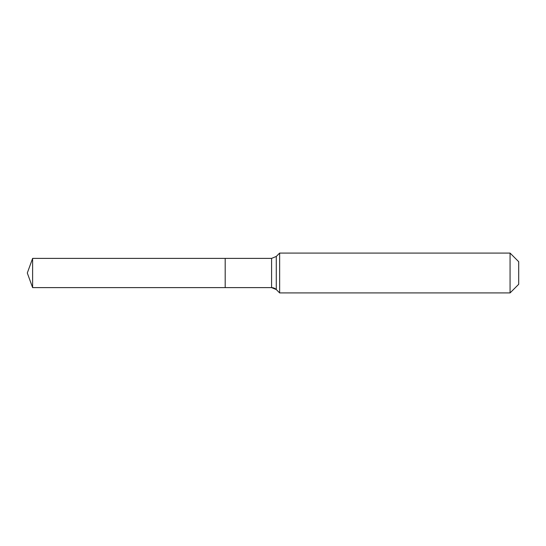 <?xml version="1.0" encoding="UTF-8"?>
<svg xmlns="http://www.w3.org/2000/svg" width="546" height="546" viewBox="0 0 546 546"><rect width="100%" height="100%" fill="white"/><g stroke="black" fill="none" stroke-linecap="round" stroke-linejoin="round"><path stroke-width="0.82" d="M518.7 284.289L510.066 292.922L279.641 292.922L276.276 289.557A6.641 6.641 0 0 0 271.58 287.612L32.617 287.612L27.3 273L32.617 258.388L271.58 258.388L276.276 256.443L279.641 253.078L510.066 253.078L518.7 261.711L518.7 284.289L510.066 292.922L510.066 253.078M27.3 273L32.617 287.612L32.617 258.388M510.066 292.922L279.641 292.922L276.276 289.557L271.58 287.612L225.191 287.612L225.191 258.388L225.191 287.612L32.617 287.612M279.641 292.922L279.641 253.078M271.58 287.612L271.58 258.388M276.276 289.557L276.276 256.443"/></g></svg>
